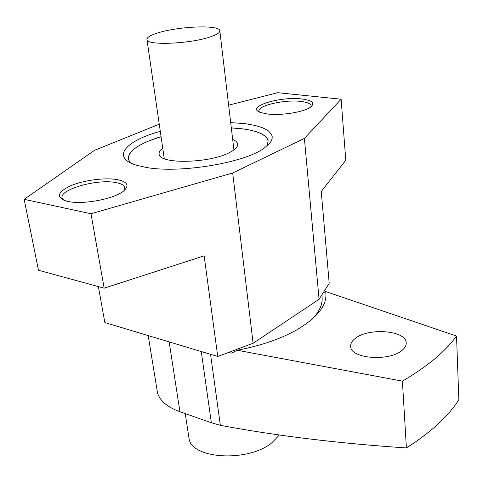 <?xml version="1.0" encoding="UTF-8"?>
<svg xmlns="http://www.w3.org/2000/svg" width="483" height="483" viewBox="0 0 483 483"><rect width="100%" height="100%" fill="white"/><g stroke="black" fill="none" stroke-linecap="round" stroke-linejoin="round"><path stroke-width="0.72" d="M355.446 338.293C368.825 327.402 406.233 330.487 406.203 342.821C406.366 345.466 404.953 348.001 401.965 350.423C389.147 361.767 350.688 358.676 350.7 346.613C350.404 343.667 351.986 340.889 355.446 338.293M148.329 141.133C133.664 147.327 127.114 153.594 128.665 159.927L130.73 162.994L128.665 159.927C127.289 151.553 138.09 143.795 161.074 136.647L148.329 141.133M232.691 139.466C235.535 140.644 237.177 142.08 237.618 143.771C238.228 146.796 235.13 149.923 228.326 153.153C207.787 163.357 160.344 164.148 159.221 154.578C158.617 152.55 159.795 150.424 162.753 148.203M228.411 352.493L231.719 353.115L237.135 350.235L402.411 381.141L406.39 447.934C338.655 443.418 276.644 435.883 220.357 425.33L211.355 422.752L179.936 411.739C167.359 407.127 159.879 400.824 157.506 392.83L156.866 388.887M321.756 295.053C323.375 302.763 320.181 310.804 312.181 319.185M406.39 447.934C430.51 432.647 447.995 416.588 458.85 399.767L456.538 336.059L325.663 291.545L323.151 292.849M456.538 336.059C445.314 351.539 427.274 366.567 402.411 381.141M325.663 291.545C327.842 304.707 317.693 317.778 295.222 330.746C279.265 339.404 259.902 345.9 237.135 350.235M267.117 145.86L268.186 140.674C265.493 133.308 253.207 129.052 231.321 127.91L243.058 128.901C258.055 130.947 266.435 134.872 268.186 140.674L267.117 145.86M259.389 112.044L259.045 111.277C257.083 105.705 284.342 99.359 300.674 101.406C307.049 102.142 310.515 103.579 311.076 105.717L310.913 106.87M301.682 98.967C312.314 100.355 315.302 103.054 310.647 107.063C304.218 112.05 280.949 115.811 267.365 114L260.307 112.442C245.044 107.075 279.663 96.147 301.682 98.967M63.376 200.059L62.325 198.652C57.368 189.97 97.228 178.444 116.198 182.64C121.064 183.576 123.944 185.11 124.837 187.247L124.517 190.23M117.526 179.658C127.615 181.831 129.619 185.629 123.539 191.051C114.248 198.984 82.678 204.937 67.862 201.417L67.445 201.326C55.768 197.565 56.867 192.367 70.747 185.738C83.982 180.141 105.342 177.376 117.526 179.658M230.693 122.597L245.261 123.684L255.024 125.411L262.891 127.862L268.53 130.978L271.663 134.666L272.225 136.695L272.092 138.82L271.253 141.024L269.695 143.282L264.467 147.907C245.177 162.813 179.229 173.838 145.661 167.329L137.486 165.506C110.414 158.026 124.825 140.951 160.302 131.334M228.628 105.179L277.695 92.7L341.125 99.208L345.774 160.253L321.249 191.497L329.201 283.31L319.07 299.291L253.116 343.262L217.742 356.478L204.134 255.857L104.165 288.176L38.477 270.232L24.15 199.322L94.565 150.31L159.263 124.209M341.125 99.208L304.387 138.416L232.685 172.986L90.979 213.752L24.15 199.322M319.07 299.291L304.387 138.416M253.116 343.262L232.685 172.986M104.165 288.176L90.979 213.752M217.742 356.478L104.835 322.559L98.387 286.594M210.793 36.72C191.377 43.736 147.593 45.764 146.989 39.829C146.415 37.746 149.79 35.525 157.108 33.152C177.237 26.402 218.98 24.542 219.789 30.544C220.248 32.421 217.253 34.48 210.793 36.72M279.059 435.34L272.225 442.434C248.999 462.37 191.872 459.339 189.058 438.691L188.666 436.131M210.552 354.317L220.357 425.33M201.26 351.527L211.355 422.752M169.153 341.879L179.936 411.739M237.714 144.58L237.618 143.771M157.506 392.83L148.203 335.588M124.837 187.247L125.031 188.467M146.989 39.829L164.28 158.714M185.237 413.593L189.058 438.691M219.85 31.057L233.929 149.953"/></g></svg>
